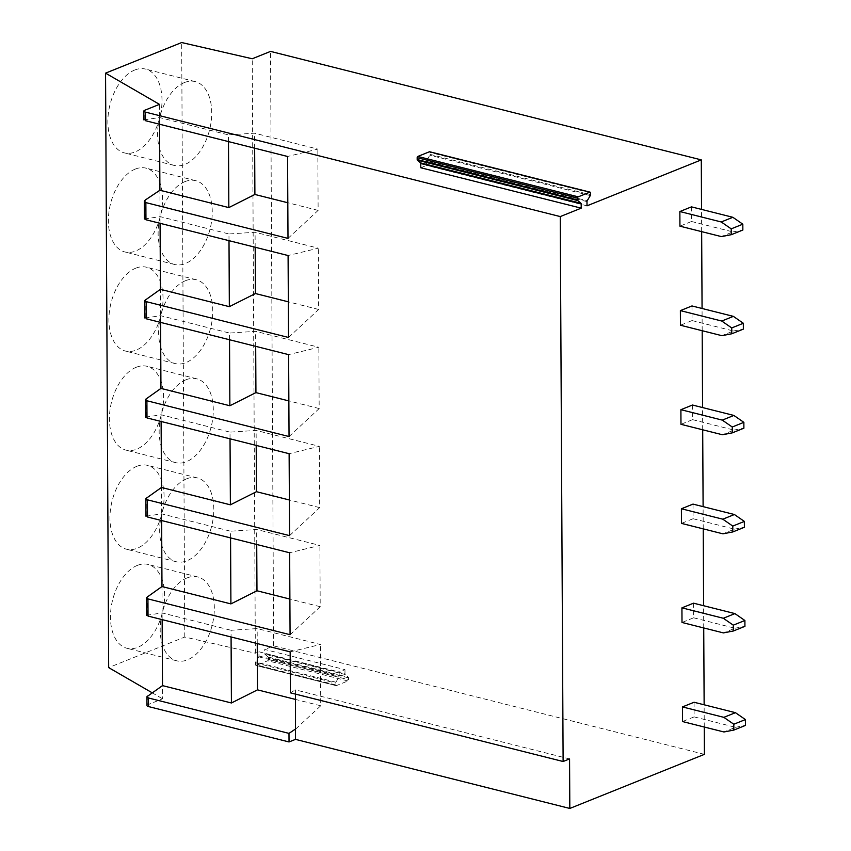 <?xml version="1.0" encoding="UTF-8"?>
<svg xmlns="http://www.w3.org/2000/svg" width="851" height="851" viewBox="0 0 851 851"><rect width="100%" height="100%" fill="white"/><g stroke="black" fill="none" stroke-linecap="round" stroke-linejoin="round"><path stroke-width="0.64" stroke-dasharray="4.25 3.19" d="M587.009 205.825L426.574 165.424L426.553 161.201A1.042 0.617 104.1 0 1 426.787 160.35L429.84 155.212A1.042 0.617 104.1 0 0 430.074 154.361L430.063 152.489A1.032 0.617 104.1 0 0 429.883 151.893M420.777 167.753L426.574 165.424M344.963 669.641L344.985 673.864A1.042 0.617 -75.9 0 0 345.219 674.524L348.325 677.205A1.042 0.617 -75.9 0 1 348.559 677.853L348.57 679.726A1.032 0.617 -75.9 0 1 347.931 680.96L336.326 685.629A1.032 0.617 -75.9 0 1 335.677 684.906L335.666 683.045A1.042 0.617 -75.9 0 1 335.9 682.204L338.964 677.045A1.042 0.617 -75.9 0 0 339.187 676.205L339.166 671.982L344.963 669.641L264.746 649.441L264.767 653.664L344.985 673.864M704.405 754.348L273.65 645.866L264.746 649.441M146.968 705.553A4.117 1.319 179.7 0 1 147.872 704.724L162.562 698.809L162.498 685.619M151.967 692.671L162.562 698.809M345.219 674.524L265.001 654.323L268.108 657.004A1.042 0.617 -75.9 0 1 268.342 657.653L268.352 659.525A1.032 0.617 -75.9 0 1 267.714 660.759L256.119 665.429A1.032 0.617 -75.9 0 1 255.46 664.705L255.46 662.844A1.042 0.617 -75.9 0 1 255.683 662.004L258.747 656.844A1.042 0.617 -75.9 0 0 258.97 656.004L258.949 651.781L255.353 653.217L184.784 637.016L108.673 667.61M258.949 651.781L339.166 671.982M265.001 654.323A1.042 0.617 -75.9 0 1 264.767 653.664M255.353 653.217L252.247 58.762M273.65 645.866L270.533 51.4M704.256 727.02L704.139 704.798M703.734 627.942L703.617 605.721M703.224 528.865L703.107 506.643M702.703 429.787L702.586 407.565M702.181 330.709L702.064 308.488M701.66 231.632L701.543 209.41M295.435 694.097L295.414 689.874L569.564 758.911M162.147 619.624L161.977 586.541M161.637 520.546L161.456 487.463M161.116 421.468L160.945 388.396M160.594 322.391L160.424 289.319M160.073 223.313L159.903 190.241M159.562 124.235L159.456 104.354M184.784 637.016L181.667 42.55M134.713 70.027A43.22 25.711 -75.9 0 1 145.489 69.069A43.22 25.711 -75.9 0 1 161.488 108.63A43.22 25.711 -75.9 0 1 135.149 151.935A43.22 25.711 -75.9 0 1 124.374 152.893A43.22 25.711 -75.9 0 1 108.375 113.332A43.22 25.711 -75.9 0 1 134.713 70.027M135.235 169.104A43.22 25.711 -75.9 0 1 146 168.147A43.22 25.711 -75.9 0 1 161.998 207.708A43.22 25.711 -75.9 0 1 135.66 251.013A43.22 25.711 -75.9 0 1 124.895 251.97A43.22 25.711 -75.9 0 1 108.896 212.41A43.22 25.711 -75.9 0 1 135.235 169.104M135.756 268.182A43.22 25.711 -75.9 0 1 146.521 267.225A43.22 25.711 -75.9 0 1 162.52 306.785A43.22 25.711 -75.9 0 1 136.181 350.091A43.22 25.711 -75.9 0 1 125.416 351.048A43.22 25.711 -75.9 0 1 109.417 311.487A43.22 25.711 -75.9 0 1 135.756 268.182M136.277 367.26A43.22 25.711 -75.9 0 1 147.042 366.302A43.22 25.711 -75.9 0 1 163.041 405.863A43.22 25.711 -75.9 0 1 136.703 449.168A43.22 25.711 -75.9 0 1 125.937 450.126A43.22 25.711 -75.9 0 1 109.939 410.565A43.22 25.711 -75.9 0 1 136.277 367.26M136.788 466.337A43.22 25.711 -75.9 0 1 147.563 465.38A43.22 25.711 -75.9 0 1 163.562 504.941A43.22 25.711 -75.9 0 1 137.224 548.246A43.22 25.711 -75.9 0 1 126.448 549.203A43.22 25.711 -75.9 0 1 110.46 509.643A43.22 25.711 -75.9 0 1 136.788 466.337M137.309 565.415A43.22 25.711 -75.9 0 1 148.085 564.458A43.22 25.711 -75.9 0 1 164.073 604.019A43.22 25.711 -75.9 0 1 137.745 647.324A43.22 25.711 -75.9 0 1 126.969 648.281A43.22 25.711 -75.9 0 1 110.97 608.72A43.22 25.711 -75.9 0 1 137.309 565.415M290.382 692.82L295.414 689.874M290.17 651.855L320.412 644.494L257.162 628.57L231.046 630.283L231.078 636.984M295.616 729.116L320.731 705.787L320.412 644.494M320.731 705.777L295.467 699.416M146.489 615.316L162.115 612.922L231.046 630.283M230.557 537.906L230.525 531.205L256.651 529.492L319.891 545.417L289.648 552.778M145.968 516.238L161.594 513.844L230.525 531.205M230.036 438.829L230.004 432.127L256.13 430.415L319.37 446.339L289.127 453.7M145.457 417.16L161.084 414.767L230.004 432.127M229.525 339.751L229.483 333.049L255.608 331.337L318.848 347.261L288.617 354.622M144.936 318.083L160.562 315.689L229.483 333.049M229.004 240.673L228.962 233.972L255.087 232.259L318.338 248.184L288.095 255.545M144.415 219.005L160.041 216.611L228.962 233.972M228.483 141.596L228.451 134.894L254.577 133.181L317.817 149.106L287.574 156.478M143.893 119.927L159.52 117.534L228.451 134.894M184.454 82.547A43.22 25.711 -75.9 0 1 195.219 81.6A43.22 25.711 -75.9 0 1 211.218 121.15A43.22 25.711 -75.9 0 1 184.88 164.466A43.22 25.711 -75.9 0 1 174.115 165.413A43.22 25.711 -75.9 0 1 158.116 125.863A43.22 25.711 -75.9 0 1 184.454 82.547M184.965 181.625A43.22 25.711 -75.9 0 1 195.741 180.678A43.22 25.711 -75.9 0 1 211.739 220.228A43.22 25.711 -75.9 0 1 185.401 263.544A43.22 25.711 -75.9 0 1 174.625 264.491A43.22 25.711 -75.9 0 1 158.637 224.93A43.22 25.711 -75.9 0 1 184.965 181.625M185.486 280.702A43.22 25.711 -75.9 0 1 196.262 279.745A43.22 25.711 -75.9 0 1 212.25 319.306A43.22 25.711 -75.9 0 1 185.922 362.622A43.22 25.711 -75.9 0 1 175.146 363.568A43.22 25.711 -75.9 0 1 159.148 324.008A43.22 25.711 -75.9 0 1 185.486 280.702M186.007 379.78A43.22 25.711 -75.9 0 1 196.772 378.823A43.22 25.711 -75.9 0 1 212.771 418.384A43.22 25.711 -75.9 0 1 186.433 461.699A43.22 25.711 -75.9 0 1 175.668 462.646A43.22 25.711 -75.9 0 1 159.669 423.085A43.22 25.711 -75.9 0 1 186.007 379.78M186.529 478.858A43.22 25.711 -75.9 0 1 197.294 477.9A43.22 25.711 -75.9 0 1 213.293 517.461A43.22 25.711 -75.9 0 1 186.954 560.777A43.22 25.711 -75.9 0 1 176.189 561.724A43.22 25.711 -75.9 0 1 160.19 522.163A43.22 25.711 -75.9 0 1 186.529 478.858M187.039 577.935A43.22 25.711 -75.9 0 1 197.815 576.978A43.22 25.711 -75.9 0 1 213.814 616.539A43.22 25.711 -75.9 0 1 187.475 659.855A43.22 25.711 -75.9 0 1 176.7 660.802A43.22 25.711 -75.9 0 1 160.711 621.241A43.22 25.711 -75.9 0 1 187.039 577.935M288 238.397L318.136 210.399L317.817 149.106M318.136 210.388L287.819 202.751M288.521 337.475L318.657 309.477L318.338 248.184M318.657 309.466L288.34 301.828M289.042 436.552L319.178 408.554L318.848 347.261M319.168 408.544L288.851 400.906M289.563 535.63L319.689 507.632L319.37 446.339M319.689 507.621L289.372 499.984M290.074 634.708L320.21 606.71L319.891 545.417M320.21 606.699L289.893 599.061M257.247 643.569L257.162 628.57M256.725 544.491L256.651 529.492M256.204 445.424L256.13 430.415M255.694 346.346L255.608 331.337M255.172 247.269L255.087 232.259M254.651 148.191L254.577 133.181M694.054 702.256L694.129 716.882L682.523 721.552M694.129 716.882L735.519 727.307L723.914 731.966M735.519 727.307L745.444 725.424M693.533 603.178L693.608 617.805L682.002 622.475M693.608 617.805L734.998 628.229L723.393 632.899M734.998 628.229L744.923 626.347M693.012 504.1L693.086 518.727L681.491 523.397M693.086 518.727L734.477 529.152L722.882 533.822M734.477 529.152L744.402 527.269M692.491 405.023L692.576 419.649L680.97 424.319M692.576 419.649L733.966 430.074L722.361 434.744M733.966 430.074L743.88 428.191M691.98 305.945L692.054 320.572L680.449 325.242M692.054 320.572L733.445 330.996L721.839 335.666M733.445 330.996L743.37 329.114M691.459 206.867L691.533 221.494L679.928 226.164M691.533 221.494L732.924 231.919L721.318 236.589M732.924 231.919L742.849 230.036M586.988 201.602L426.553 161.201M426.787 160.35L587.211 200.751M590.275 195.602L429.84 155.212M430.074 154.361L590.509 194.762M590.498 192.89L430.063 152.489M147.819 695.448L147.872 704.724M258.97 656.004L339.187 676.205M268.108 657.004L348.325 677.205M348.559 677.853L268.342 657.653M268.352 659.525L348.57 679.726M347.931 680.96L267.714 660.759M256.119 665.429L336.326 685.629M335.677 684.906L255.46 664.705M255.46 662.844L335.666 683.045M335.9 682.204L255.683 662.004M258.747 656.844L338.964 677.045M147.404 614.911L147.308 596.37M146.883 515.834L146.787 497.292M146.361 416.756L146.266 398.215M145.84 317.678L145.744 299.137M145.33 218.601L145.234 200.059M144.808 119.523L144.755 110.258M336.071 685.651L255.853 665.45M195.219 81.6L145.489 69.069M174.115 165.413L124.374 152.893M195.741 180.678L146 168.147M174.625 264.491L124.895 251.97M196.262 279.745L146.521 267.225M175.146 363.568L125.416 351.048M196.772 378.823L147.042 366.302M175.668 462.646L125.937 450.126M197.294 477.9L147.563 465.38M176.189 561.724L126.448 549.203M197.815 576.978L148.085 564.458M176.7 660.802L126.969 648.281"/><path stroke-width="1.28" d="M701.543 209.41L701.288 159.882L587.009 205.825L586.988 201.602A1.042 0.617 104.1 0 1 587.211 200.751L590.275 195.602A1.042 0.617 104.1 0 0 590.509 194.762L590.498 192.89A1.032 0.617 104.1 0 0 589.849 192.177L578.244 196.836A1.032 0.617 104.1 0 0 577.606 198.081L577.606 199.942A1.042 0.617 104.1 0 0 577.85 200.602L580.946 203.272L420.522 162.871A1.042 0.617 104.1 0 1 420.756 163.53L420.777 167.753L581.212 208.155L581.19 203.932A1.042 0.617 104.1 0 0 580.946 203.272M429.883 151.893A1.032 0.617 104.1 0 0 429.415 151.776L417.809 156.446A1.032 0.617 104.1 0 0 417.171 157.68L417.181 159.541A1.042 0.617 104.1 0 0 417.415 160.201L420.522 162.871M148.499 706.564L148.457 697.98L146.915 696.714L146.968 705.553A4.117 1.319 179.7 0 0 148.499 706.564L289.042 741.955L295.488 739.37L569.819 808.45L704.405 754.348L704.256 727.02M701.288 159.882L270.533 51.4L252.247 58.762L181.667 42.55L105.556 73.143L108.673 667.61L151.967 692.671M704.139 704.798L703.734 627.942M703.617 605.721L703.224 528.865M703.107 506.643L702.703 429.787M702.586 407.565L702.181 330.709M702.064 308.488L701.66 231.632M295.488 739.37L295.435 694.097M569.819 808.45L569.564 758.911L563.117 761.507L560.256 216.579L581.212 208.155M289.042 741.955L288.989 733.381L295.425 729.073M148.457 697.98L288.989 733.381M146.915 696.714L162.498 685.619L162.147 619.624M105.556 73.143L159.456 104.354L144.755 110.258A4.117 1.319 179.7 0 0 143.851 111.087L143.893 119.927M563.117 761.507L290.382 692.82L290.17 651.855L148.031 616.071L147.936 598.902L146.404 597.636L161.977 586.541L161.637 520.546M147.936 598.902L290.074 634.708L289.648 552.778L147.51 516.993L147.425 499.824L145.883 498.558L161.456 487.463L161.116 421.468M147.425 499.824L289.563 535.63L289.127 453.7L146.989 417.915L146.904 400.757L145.361 399.481L160.945 388.396L160.594 322.391M288.617 354.633L146.468 318.838L146.383 301.68L144.84 300.403L160.424 289.319L160.073 223.313M145.234 200.059L159.903 190.241L159.562 124.235M146.383 301.68L288.521 337.475L288.095 255.545L145.957 219.76L145.861 202.602L288 238.397L287.574 156.478L145.436 120.682L145.393 112.098A4.117 1.319 179.7 0 1 143.851 111.087M145.393 112.098L560.256 216.579M288.617 354.622L289.042 436.552L146.904 400.757M162.498 685.619L231.419 702.979L257.491 689.853L257.247 643.569M295.467 699.416L257.491 689.853M231.419 702.979L231.078 636.984M161.977 586.541L230.908 603.902L230.557 537.906M161.456 487.463L230.387 504.824L230.036 438.829M160.945 388.396L229.866 405.746L229.525 339.751M160.424 289.319L229.344 306.668L229.004 240.673M159.903 190.241L228.834 207.591L228.483 141.596M145.436 120.682L144.808 119.523M228.834 207.591L254.896 194.464L254.651 148.191M287.819 202.751L254.896 194.464M145.861 202.602L144.319 201.325L145.223 200.07M145.957 219.76L145.33 218.601M229.344 306.668L255.417 293.542L255.172 247.269M288.34 301.828L255.417 293.542M146.468 318.838L145.84 317.678M229.866 405.746L255.928 392.619L255.694 346.346M288.851 400.906L255.928 392.619M146.989 417.915L146.361 416.756M230.387 504.824L256.449 491.697L256.204 445.424M289.372 499.984L256.449 491.697M147.51 516.993L146.883 515.834M230.908 603.902L256.97 590.775L256.725 544.491M289.893 599.061L256.97 590.775M148.031 616.071L147.404 614.911M682.449 706.926L682.523 721.552L723.914 731.966L733.839 730.084L733.807 724.233L723.839 717.34L682.449 706.926L694.054 702.256L735.445 712.681L723.839 717.34M733.839 730.084L745.444 725.424L745.412 719.574L733.807 724.233M745.412 719.574L735.445 712.681M681.928 607.848L682.002 622.475L723.393 632.899L733.317 631.006L733.285 625.155L723.318 618.262L681.928 607.848L693.533 603.178L734.924 613.603L723.318 618.262M733.317 631.006L744.923 626.347L744.891 620.496L733.285 625.155M744.891 620.496L734.924 613.603M681.406 508.77L681.491 523.397L722.882 533.822L732.807 531.939L732.775 526.078L722.807 519.184L681.406 508.77L693.012 504.1L734.402 514.525L722.807 519.184M732.807 531.939L744.402 527.269L744.37 521.418L732.775 526.078M744.37 521.418L734.402 514.525M680.896 409.693L680.97 424.319L722.361 434.744L732.285 432.861L732.254 427.011L722.286 420.117L680.896 409.693L692.491 405.023L733.881 415.448L722.286 420.117M732.285 432.861L743.88 428.191L743.859 422.341L732.254 427.011M743.859 422.341L733.881 415.448M680.375 310.615L680.449 325.242L721.839 335.666L731.764 333.783L731.732 327.933L721.765 321.04L680.375 310.615L691.98 305.945L733.371 316.37L721.765 321.04M731.764 333.783L743.37 329.114L743.338 323.263L731.732 327.933M743.338 323.263L733.371 316.37M679.853 211.537L679.928 226.164L721.318 236.589L731.243 234.706L731.211 228.855L721.244 221.962L679.853 211.537L691.459 206.867L732.849 217.292L721.244 221.962M731.243 234.706L742.849 230.036L742.817 224.185L731.211 228.855M742.817 224.185L732.849 217.292M429.415 151.776L589.849 192.177M578.244 196.836L417.809 156.446M417.171 157.68L577.606 198.081M577.606 199.942L417.181 159.541M417.415 160.201L577.85 200.602M420.756 163.53L581.19 203.932M429.67 151.755L590.105 192.156M144.319 201.325L144.415 219.005M144.84 300.403L144.936 318.083M145.361 399.481L145.457 417.16M145.883 498.558L145.968 516.238M146.404 597.636L146.489 615.316"/></g></svg>
